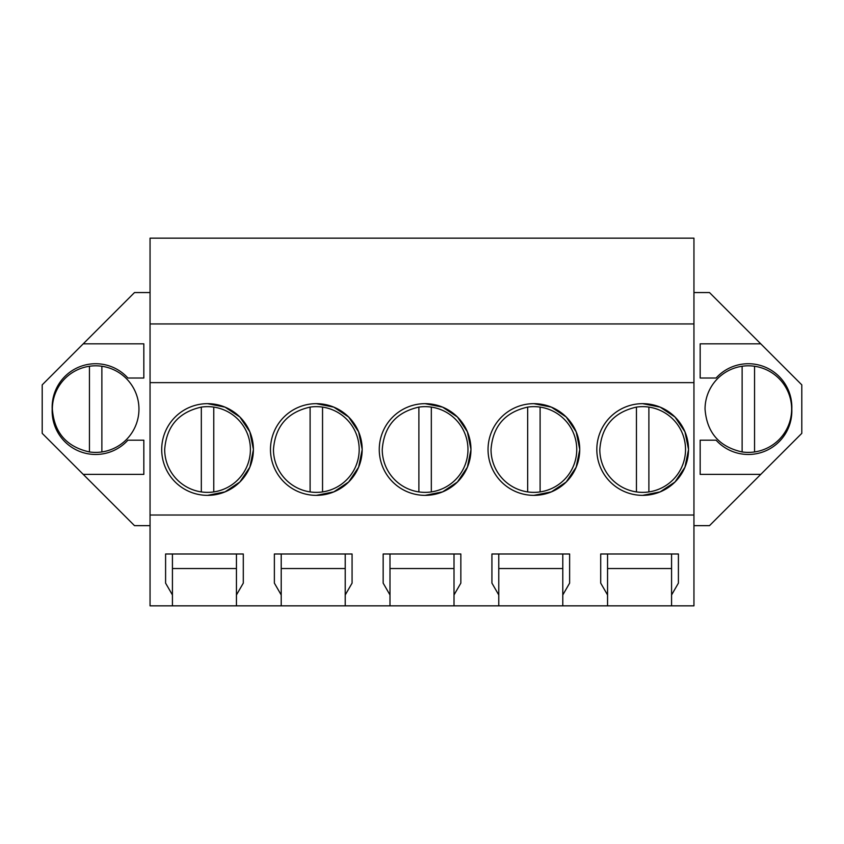 <?xml version="1.0" encoding="UTF-8"?>
<svg xmlns="http://www.w3.org/2000/svg" width="844" height="844" viewBox="0 0 844 844"><rect width="100%" height="100%" fill="white"/><g stroke="black" fill="none" stroke-linecap="round" stroke-linejoin="round"><path stroke-width="1.27" d="M150.053 323.948L693.947 323.948L693.947 238.156L150.053 238.156L150.053 605.844L172.429 605.844L172.429 594.957L165.593 583.12L165.593 553.991L243.294 553.991L243.294 583.12L236.447 594.957L236.447 554.002L243.294 554.002M150.053 525.654L134.512 525.654L42.2 433.341L42.2 384.864L134.512 292.551L150.053 292.551M693.947 323.948L693.947 605.844L607.553 605.844L607.553 594.957L600.706 583.12L600.706 553.991L678.407 553.991L678.407 583.12L671.571 594.957L671.571 554.002L678.407 554.002M693.947 292.551L709.487 292.551L801.8 384.864L801.8 433.341L760.771 474.37L700.172 474.37L700.172 440.178L716.102 440.178A43.508 43.508 0 0 0 791.809 409.097A43.508 43.508 0 0 0 716.102 378.017L700.172 378.017L700.172 343.835L760.771 343.835M693.947 525.654L709.487 525.654L760.771 474.37M172.429 605.844L607.553 605.844M236.447 605.844L236.447 594.957M281.21 605.844L281.21 594.957L274.374 583.12L274.374 553.991L352.075 553.991L352.075 583.12L345.228 594.957L345.228 554.002L352.075 554.002M345.228 605.844L345.228 594.957M389.991 605.844L389.991 594.957L383.155 583.12L383.155 553.991L460.845 553.991L460.845 583.12L454.009 594.957L454.009 554.002L460.845 554.002M454.009 605.844L454.009 594.957M498.772 605.844L498.772 594.957L491.925 583.12L491.925 553.991L569.626 553.991L569.626 583.12L562.79 594.957L562.79 554.002L569.626 554.002M562.79 605.844L562.79 594.957M671.571 605.844L671.571 594.957M150.053 515.019L693.947 515.019M150.053 382.638L693.947 382.638M207.55 403.664A45.84 45.84 0 0 0 161.7 449.504A45.84 45.84 0 0 0 207.55 495.354A45.84 45.84 0 0 0 253.39 449.504A45.84 45.84 0 0 0 207.55 403.664L225.031 407.135L239.875 417.02L249.835 431.811L253.39 449.272M316.331 495.354A45.84 45.84 0 0 0 362.171 449.504A45.84 45.84 0 0 0 316.331 403.664A45.84 45.84 0 0 0 270.481 449.504A45.84 45.84 0 0 0 316.331 495.354L333.813 491.873L348.656 481.998L358.616 467.207L362.171 449.736M533.893 403.664A45.84 45.84 0 0 0 488.043 449.504A45.84 45.84 0 0 0 533.893 495.354A45.84 45.84 0 0 0 579.733 449.504A45.84 45.84 0 0 0 533.893 403.664L551.375 407.135L566.219 417.02L576.167 431.811L579.733 449.272M425.112 495.354A45.84 45.84 0 0 0 470.952 449.504A45.84 45.84 0 0 0 425.112 403.664A45.84 45.84 0 0 0 379.262 449.504A45.84 45.84 0 0 0 425.112 495.354L442.594 491.873L457.437 481.998L467.386 467.207L470.952 449.736M642.674 495.354A45.84 45.84 0 0 0 688.514 449.504A45.84 45.84 0 0 0 642.674 403.664A45.84 45.84 0 0 0 596.824 449.504A45.84 45.84 0 0 0 642.674 495.354L660.156 491.873L675 481.998L684.948 467.207L688.514 449.736M83.229 343.835L143.828 343.835L143.828 378.017L127.898 378.017A43.508 43.508 0 0 0 52.191 409.097A43.508 43.508 0 0 0 127.898 440.178L143.828 440.178L143.828 474.37L83.229 474.37M498.772 594.957L498.772 554.002L491.925 554.002M389.991 594.957L389.991 554.002L383.155 554.002M281.21 594.957L281.21 554.002L274.374 554.002M172.429 594.957L172.429 554.002L165.593 554.002M607.553 594.957L607.553 554.002L600.706 554.002M236.447 554.002L172.429 554.002M345.228 554.002L281.21 554.002M454.009 554.002L389.991 554.002M562.79 554.002L498.772 554.002M671.571 554.002L607.553 554.002M207.55 495.354L225.031 491.873L239.875 481.998L249.835 467.207L253.39 449.736M362.171 449.272L358.616 431.811L348.656 417.02L333.813 407.135L316.331 403.664M533.893 495.354L551.375 491.873L566.219 481.998L576.167 467.207L579.733 449.736M470.952 449.272L467.386 431.811L457.437 417.02L442.594 407.135L425.112 403.664M688.514 449.272L684.948 431.811L674.989 417.02L660.156 407.135L642.674 403.664M562.79 568.539L498.772 568.539M454.009 568.539L389.991 568.539M345.228 568.539L281.21 568.539M236.447 568.539L172.429 568.539M671.571 568.539L607.553 568.539M201.326 491.915A42.854 42.854 0 0 1 164.685 449.504C166.447 426.336 178.664 412.199 201.326 407.103A42.854 42.854 0 0 1 250.404 449.504A42.854 42.854 0 0 1 201.326 491.915L201.326 407.103M213.764 407.103L213.764 491.915M310.107 491.915A42.854 42.854 0 0 1 273.467 449.504C275.228 426.336 287.445 412.199 310.107 407.103A42.854 42.854 0 0 1 359.185 449.504A42.854 42.854 0 0 1 310.107 491.915L310.107 407.103M322.545 407.103L322.545 491.915M418.888 491.915A42.854 42.854 0 0 1 382.248 449.504C384.009 426.336 396.226 412.199 418.888 407.103A42.854 42.854 0 0 1 467.966 449.504A42.854 42.854 0 0 1 418.888 491.915L418.888 407.103M431.326 407.103L431.326 491.915M527.669 491.915A42.854 42.854 0 0 1 491.029 449.504C492.791 426.336 504.997 412.199 527.669 407.103A42.854 42.854 0 0 1 576.747 449.504A42.854 42.854 0 0 1 527.669 491.915L527.669 407.103M540.107 407.103L540.107 491.915M636.45 491.915A42.854 42.854 0 0 1 599.81 449.504C601.572 426.336 613.778 412.199 636.45 407.103A42.854 42.854 0 0 1 685.528 449.504A42.854 42.854 0 0 1 636.45 491.915L636.45 407.103M648.888 407.103L648.888 491.915M138.954 409.097A43.297 43.297 0 0 0 89.443 366.254A43.297 43.297 0 0 0 52.36 409.097C54.143 432.539 66.497 446.824 89.443 451.951A43.297 43.297 0 0 0 138.954 409.097M101.871 451.951L101.871 366.254M89.443 366.254L89.443 451.951M791.64 409.097A43.297 43.297 0 0 0 742.129 366.254A43.297 43.297 0 0 0 705.046 409.097C706.829 432.539 719.183 446.824 742.129 451.951A43.297 43.297 0 0 0 791.64 409.097M754.557 451.951L754.557 366.254M742.129 366.254L742.129 451.951"/></g></svg>
